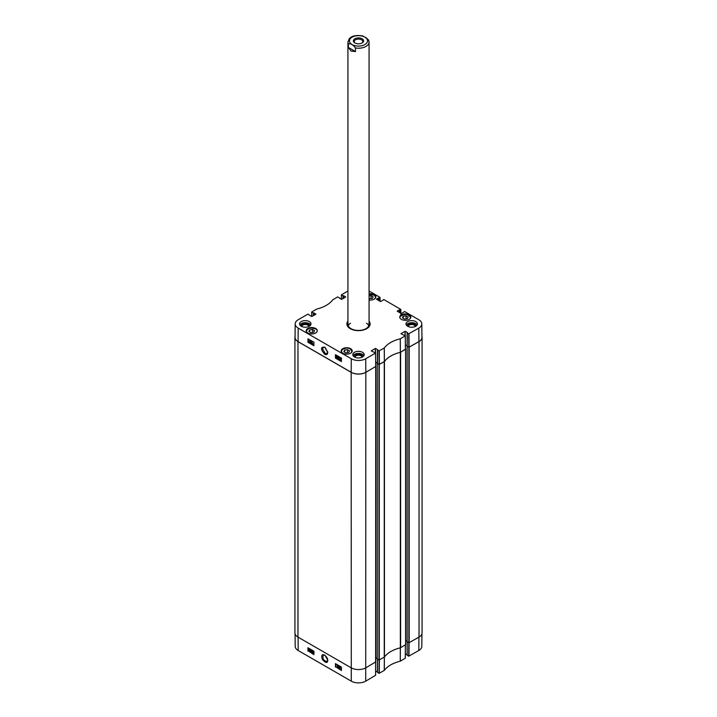 <?xml version="1.0" encoding="UTF-8"?>
<svg xmlns="http://www.w3.org/2000/svg" width="717" height="717" viewBox="0 0 717 717"><rect width="100%" height="100%" fill="white"/><g stroke="black" fill="none" stroke-linecap="round" stroke-linejoin="round"><path stroke-width="1.08" d="M327.714 352.137L325.052 347.395M344.707 348.507L344.707 348.292A5.539 3.2 180 0 1 350.604 349.018A5.539 3.2 180 0 1 350.891 349.197L350.891 349.475M350.891 349.197A43.845 25.31 180 0 1 350.183 349.116A5.118 2.958 180 0 1 350.452 353.284M350.622 349.376L350.183 349.116L350.622 349.376A5.369 3.101 0 0 1 352.065 351.482L350.505 349.215M399.754 317.281A5.539 3.2 180 0 1 400.113 316.305A43.845 25.31 180 0 1 400.292 316.618A5.198 3.002 180 0 1 407.399 314.709A5.198 3.002 180 0 1 409.703 319.029M315.328 328.87L315.328 328.664A5.539 3.2 180 0 1 315.632 328.825A5.539 3.2 180 0 1 317.246 330.913M307.297 332.67A5.198 3.002 180 0 1 308.507 328.727A5.198 3.002 180 0 1 315.426 328.986L315.426 328.986A43.845 25.31 180 0 1 315.328 328.664M316.78 332.043A43.845 25.31 180 0 1 316.708 331.917A5.198 3.002 180 0 1 316.134 332.67M342.932 353.284A5.118 2.958 180 0 1 345.397 348.426L344.967 348.552L345.397 348.426A43.845 25.31 180 0 1 344.707 348.292M350.604 348.677A5.539 3.2 180 0 1 352.226 350.936A5.539 3.2 180 0 1 346.687 354.135A5.539 3.2 180 0 1 341.158 350.936A5.539 3.2 180 0 1 344.572 347.978A5.539 3.2 180 0 1 350.604 348.677M409.201 314.844A5.539 3.2 180 0 1 410.823 317.102A5.539 3.2 180 0 1 405.284 320.302A5.539 3.2 180 0 1 399.745 317.102A5.539 3.2 180 0 1 403.169 314.154A5.539 3.2 180 0 1 409.201 314.844M369.067 293.8A5.539 3.2 180 0 1 374.22 294.651A5.539 3.2 180 0 1 375.842 296.91A5.539 3.2 180 0 1 369.067 300.029M315.632 328.476A5.539 3.2 180 0 1 317.255 330.743A5.539 3.2 180 0 1 311.716 333.934A5.539 3.2 180 0 1 306.177 330.743A5.539 3.2 180 0 1 309.601 327.786A5.539 3.2 180 0 1 315.632 328.476M327.714 352.083L326.952 353.571L325.133 353.391L322.596 348.946L323.367 347.27L324.98 347.342M345.935 352.916L343.864 351.715L344.617 350.084L347.449 349.645L349.52 350.837L348.767 352.477L345.935 352.916M402.452 317.891L403.214 316.26L406.046 315.821L408.116 317.013L407.355 318.644L404.522 319.083L402.452 317.891M369.067 295.933L371.065 295.628L373.136 296.82L372.383 298.451L369.067 298.613M313.786 332.285L310.954 332.715L308.884 331.523L309.645 329.892L312.478 329.453L314.548 330.645L313.786 332.285M384.357 361.565L384.393 361.529A29.594 17.083 180 0 1 400.328 352.334L405.428 349.367L405.275 335.915L400.247 338.8A29.738 17.172 0 0 0 384.276 348.023L379.024 350.927L379.123 364.451L384.357 361.565L384.24 348.059M379.123 364.451L377.456 363.483L377.599 349.797M377.402 363.008L375.672 362.004M295.198 323.887L295.054 337.349A10.361 5.978 0 0 0 298.084 341.615L351.178 372.266A10.361 5.978 0 0 0 365.822 372.266L375.708 366.521L375.556 353.069L365.724 358.742A10.217 5.897 180 0 1 351.276 358.742L298.182 328.09A10.217 5.897 180 0 1 295.198 323.887A10.217 5.897 180 0 1 298.182 319.755L308.023 314.073L309.834 315.435M418.916 341.615A10.361 5.978 0 0 0 421.946 337.349L421.802 323.887A10.217 5.897 180 0 1 418.818 328.09L408.744 333.772L408.842 347.288L418.916 341.615L418.818 328.09M408.842 347.288L407.166 346.329L407.319 332.643M407.122 345.845L405.392 344.85L407.122 345.845M371.065 295.628L371.065 298.657M347.449 349.645L347.449 352.674M344.617 350.084L344.617 352.155M312.478 329.453L312.478 332.482M309.645 329.892L309.645 331.962M403.214 316.26L403.214 318.33M406.046 315.821L406.046 318.85M369.838 324.649A11.373 6.57 0 0 0 369.076 322.758A10.934 6.31 0 0 1 369.264 323.242L369.47 323.914A11.149 6.435 0 0 1 369.613 325.518M354.341 330.196A10.934 6.31 0 0 1 347.736 323.242A10.934 6.31 0 0 1 347.933 322.74A11.373 6.57 0 0 0 347.162 324.649M362.659 330.196A10.934 6.31 0 0 0 369.264 323.242M348.095 323.259A10.567 6.103 0 0 0 358.5 330.438A10.567 6.103 0 0 0 368.905 323.259M350.452 323.215A10.567 6.103 0 0 0 348.22 325.751M368.78 325.751A10.567 6.103 0 0 0 366.548 323.215M338.146 357.908L337.788 358.554L337.429 357.496L337.797 356.851L338.146 357.908M338.039 356.707L337.671 357.353L338.272 358.41M337.671 357.353L337.797 356.851M337.779 358.76L337.205 357.362L337.797 356.636L338.2 357.084L337.779 358.76L338.612 357.9L338.021 358.625L338.612 357.9L338.2 357.084M337.205 357.362L338.039 356.501L338.442 356.949M337.447 357.227L338.039 356.501L337.447 357.227M339.168 357.46L339.159 359.092M339.831 359.145L339.078 359.504L339.84 358.903M339.41 357.326L338.944 357.335M340.772 358.249L340.423 358.957M340.181 359.092L340.53 358.383L340.181 359.092M340.252 359.226L341.175 359.047M340.01 359.396L339.957 358.617L341.113 358.608L341.095 359.271L340.154 359.298M339.957 358.617L341.131 358.446M340.19 358.482L340.763 358.088L340.19 358.482M341.202 358.581L340.521 359.665M310.219 341.74L310.506 342.242M310.264 342.376L309.977 341.875L310.21 342.385M310.228 340.683L310.586 341.319M310.344 341.453L309.619 341.032L310.228 341.534M309.394 340.898L310.228 340.476L309.627 340.763L310.228 340.476L310.811 341.453L309.977 342.735L309.394 340.898L309.986 340.611L310.578 341.588L309.977 342.735M310.73 342.359L310.219 342.601L310.73 342.359M310.837 343.264L311.375 341.409M312.056 341.839L312.047 343.47M312.72 343.524L311.958 343.882L312.729 343.282M312.298 341.704L311.832 341.713M336.757 357.102L336.39 357.747L336.407 356.044L336.757 357.102M336.64 355.91L336.873 357.604M336.282 356.555L336.407 356.044M336.39 357.953L335.816 356.555L336.407 355.838L336.811 356.286L336.39 357.953L337.223 357.102L336.632 357.819L337.223 357.093L336.811 356.286M335.816 356.555L336.64 355.695L337.053 356.152M336.049 356.421L336.64 355.695L336.049 356.421M308.31 338.989L308.283 342.045L313.912 345.289M335.816 354.861L335.789 357.926L341.409 361.171M313.929 342.233L313.903 345.702L307.925 342.251L307.952 338.782L313.929 342.233M341.435 358.115L341.409 361.574L335.431 358.124L335.457 354.664L341.435 358.115M324.649 354.225C326.593 355.103 327.615 354.494 327.723 352.405L324.72 347.18C320.508 346.822 320.481 349.17 324.649 354.225M309.502 326.145A4.221 2.438 0 0 0 305.29 323.555A4.221 2.438 0 0 0 301.077 326.145M301.749 326.504A3.54 2.043 180 0 1 305.29 324.505A3.54 2.043 180 0 1 308.83 326.504M310.703 324.962A5.709 3.298 0 0 0 309.323 323.663A5.709 3.298 0 0 0 299.867 324.962M362.712 356.869A4.221 2.438 0 0 0 358.5 354.279A4.221 2.438 0 0 0 354.288 356.869M354.96 357.227A3.54 2.043 180 0 1 358.5 355.22A3.54 2.043 180 0 1 362.04 357.227M363.922 355.677A5.709 3.298 0 0 0 362.533 354.386A5.709 3.298 0 0 0 353.078 355.677M415.923 326.145A4.221 2.438 0 0 0 411.71 323.555A4.221 2.438 0 0 0 407.498 326.145M408.17 326.504A3.54 2.043 180 0 1 411.71 324.505A3.54 2.043 180 0 1 415.251 326.504M417.133 324.962A5.709 3.298 0 0 0 415.743 323.663A5.709 3.298 0 0 0 406.297 324.962M362.533 352.316A5.709 3.298 180 0 1 364.209 354.646A5.709 3.298 180 0 1 358.5 357.935A5.709 3.298 180 0 1 352.791 354.646A5.709 3.298 180 0 1 356.313 351.599A5.709 3.298 180 0 1 362.533 352.316M415.743 321.592A5.709 3.298 180 0 1 417.419 323.923A5.709 3.298 180 0 1 411.71 327.221A5.709 3.298 180 0 1 406.001 323.923A5.709 3.298 180 0 1 409.524 320.875A5.709 3.298 180 0 1 415.743 321.592M309.323 321.592A5.709 3.298 180 0 1 310.999 323.923A5.709 3.298 180 0 1 305.29 327.221A5.709 3.298 180 0 1 299.581 323.923A5.709 3.298 180 0 1 303.103 320.875A5.709 3.298 180 0 1 309.323 321.592M350.371 328.718A11.373 6.57 180 0 1 347.127 324.129A11.373 6.57 180 0 1 347.933 321.709M369.067 321.709A11.373 6.57 180 0 1 369.873 324.129A11.373 6.57 180 0 1 366.629 328.718M347.933 321.126A11.624 6.713 0 0 0 350.281 328.673A11.624 6.713 0 0 0 366.719 328.673A11.624 6.713 0 0 0 369.067 321.126M401.036 333.781L405.32 335.843L405.374 349.43M401.036 333.638L405.042 331.326L405.042 335.646M405.284 335.78L405.042 331.326M405.284 331.326L407.319 332.5M407.166 332.867L408.744 333.772M403.375 312.442L404.496 311.483L418.818 319.755A10.217 5.897 180 0 1 421.802 323.887M403.519 312.361L401.251 313.535L397.245 311.223M397.245 311.079L399.279 309.905L399.279 312.397M399.512 312.531L399.279 309.905M399.512 309.905L399.665 312.621M399.907 312.755L399.665 309.995M399.907 309.995L400.785 309.484L400.821 313.284L400.839 309.412L400.884 315.166M382.627 300.468L383.747 299.509L400.839 309.412M382.77 300.378L380.503 301.552L376.497 299.24M376.497 299.106L378.531 297.931L378.531 300.414M378.764 300.557L378.531 297.931M378.764 297.931L378.917 300.638M379.159 300.781L378.917 298.021M379.159 298.021L380.046 297.51L380.073 301.31L380.046 297.367L369.067 291.03M343.255 298.451L343.255 295.825L341.444 294.92L341.409 299.348L341.391 294.848L347.933 291.03M343.255 295.825L343.407 298.362M343.64 298.227L343.407 295.736M343.64 295.736L345.675 296.91M345.675 297.053L341.668 299.365L339.401 298.191M313.929 315.381L313.929 312.899L315.964 314.207L311.716 316.52L311.68 312.003L316.753 309.045A29.738 17.172 0 0 0 332.724 299.823L337.734 296.919L339.544 297.967M311.689 316.502L311.725 312.074L313.302 312.979L313.302 315.74M313.535 315.605L313.302 312.979M313.535 312.979L313.688 315.516M311.716 316.52L309.681 315.346M371.325 350.936L375.609 352.997L375.663 366.584M371.325 350.792L375.332 348.48L375.332 352.8M375.574 352.934L375.332 348.48M375.574 348.48L377.599 349.654M377.456 350.021L379.024 350.927M405.419 349.116L400.606 352.253A0.842 0.484 180 0 1 400.337 352.361L400.337 647.836A0.842 0.484 0 0 0 400.606 647.729L405.58 644.691M400.337 647.836A29.594 17.083 0 0 0 384.437 657.023L384.437 361.538A29.594 17.083 180 0 1 400.337 352.361M377.402 363.376L378.979 364.568L378.979 660.052L384.249 657.175A0.842 0.484 0 0 0 384.437 657.023M378.979 660.052L377.241 658.941M377.205 658.573L375.753 657.74M375.708 366.477L365.822 372.338A10.361 5.978 180 0 1 351.178 372.338L297.967 341.615A10.361 5.978 180 0 1 294.929 337.384L294.929 632.869A10.361 5.978 0 0 0 297.967 637.09L351.178 667.814A10.361 5.978 0 0 0 365.822 667.814L375.69 661.943M419.033 637.09A10.361 5.978 0 0 0 422.071 632.869L422.071 337.384A10.361 5.978 180 0 1 419.033 341.615L408.869 347.306L408.869 642.791L419.033 637.09L419.033 341.615M408.869 642.791L407.139 641.688M407.104 641.321L405.643 640.478L407.104 641.321M384.437 361.538A0.842 0.484 180 0 1 384.249 361.7L378.979 364.568M294.929 337.384A10.361 5.978 180 0 1 295.063 336.443M421.937 336.443A10.361 5.978 180 0 1 422.071 337.384M407.122 346.221L408.869 347.306M375.672 362.21L377.402 363.214M327.705 660.043L325.043 655.374M327.714 660.097L326.988 661.45C323.457 660.698 322.238 658.618 323.331 655.204L324.891 655.257M408.744 656.18L407.166 655.266L407.166 641.805L408.842 642.773L408.744 656.18L418.818 650.498A10.217 5.897 0 0 0 421.802 646.367L421.937 633.81M311.796 650.489L312.056 652.165L312.406 651.529M311.456 651.26L311.796 650.624L312.164 651.672L311.814 652.309L311.689 651.117M312.164 651.672L312.056 652.165M311.814 652.515L312.63 651.663L312.056 652.38L312.63 651.663L312.038 650.274L311.465 650.991L312.038 650.274L312.397 651.807L311.814 652.515L311.223 651.126L311.805 650.409L311.223 651.126M310.452 651.69L309.995 649.889L310.506 649.665L310.452 651.69M310.748 649.53L309.995 649.889L310.649 649.745M310.891 649.611L310.667 651.816M309.412 650.077L308.812 650.507M309.054 650.364L309.726 650.319M309.35 649.934L308.749 650.373L309.35 649.934M309.314 649.521L308.686 650.185M309.583 649.772L309.654 650.543L308.498 650.543L309.072 649.503L309.663 649.898M309.762 649.862L309.09 650.928M308.507 649.889L309.681 649.727M308.749 649.745L309.314 649.369L308.749 649.745M339.849 666.505L340.145 666.998M339.562 666.649L339.616 667.294L339.616 666.649M339.858 667.357L340.225 667.993M339.5 667.563L339.625 668.334L339.616 667.5M339.096 666.676L339.607 666.434L340.136 667.276L339.625 668.54L339.096 666.676L339.849 666.299L340.369 667.133L340.45 668.119L339.625 668.54M339.338 666.532L339.849 666.299L339.338 666.532M338.747 665.914L338.415 667.85L338.926 666.012M339.159 665.878L338.415 667.85M337.564 667.312L337.107 665.51L337.617 665.286L337.564 667.312M337.859 665.152L337.107 665.51L337.761 665.376M338.003 665.233L337.779 667.446M313.195 651.296L313.446 652.972L313.795 652.336M312.845 652.067L313.195 651.421L313.212 653.115L313.087 651.923M313.562 652.479L313.446 652.972M314.028 652.47L313.454 653.178L314.028 652.47L313.437 651.072L312.854 651.789L313.437 651.072L313.786 652.604L313.212 653.321L312.621 651.932L313.195 651.215L312.621 651.932M313.921 652.533L313.212 653.321M335.789 663.825L335.816 666.846L341.435 670.081M308.292 647.944L308.31 650.964L313.929 654.209M335.457 667.052L335.431 663.619L341.409 667.07L341.435 670.503L335.816 666.846M307.952 651.179L307.925 647.738L313.903 651.188L313.929 654.63L308.31 650.964M324.649 655.114L324.631 655.096C321.825 653.895 321.082 655.383 322.39 659.568C325.796 663.135 327.579 663.413 327.723 660.402C327.848 658.753 326.827 656.987 324.649 655.114M295.063 633.81L295.198 646.367A10.217 5.897 0 0 0 298.182 650.498L351.276 681.15A10.217 5.897 0 0 0 365.724 681.15L375.556 675.333M407.122 654.791L405.356 653.77M379.123 660.088L379.024 673.335L384.276 670.431A29.738 17.172 180 0 1 400.247 661.208L405.275 658.179M379.024 673.335L377.456 672.421L377.456 659.165M377.402 671.946L375.645 670.933M355.211 43.128A4.275 2.465 180 0 1 354.225 41.559A4.275 2.465 180 0 1 355.48 39.811A4.275 2.465 180 0 1 360.131 39.283A4.275 2.465 180 0 1 362.775 41.559A4.275 2.465 180 0 1 361.789 43.128M354.879 38.781A5.118 2.958 0 0 0 354.879 42.957A5.118 2.958 0 0 0 362.121 42.957A5.118 2.958 0 0 0 362.121 38.781A5.118 2.958 0 0 0 354.879 38.781M348.372 47.447L355.471 51.552L351.025 51.05L348.372 47.447L348.372 43.862C350.738 43.387 353.105 44.75 355.471 47.958A10.567 6.103 180 0 0 369.067 42.115A10.567 6.103 180 0 0 368.628 40.367L366.441 37.92L362.497 35.85M355.471 47.958L355.471 51.552M369.067 294.391A5.118 2.958 180 0 1 374.704 295.754A5.118 2.958 180 0 1 374.068 299.258M375.654 297.743A5.369 3.101 0 0 0 375.681 297.465A5.369 3.101 0 0 0 374.014 295.225M342.986 349.242A5.369 3.101 0 0 0 341.319 351.482A5.369 3.101 0 0 0 341.346 351.769M307.978 328.995A5.369 3.101 0 0 0 306.347 331.227A5.369 3.101 0 0 0 306.392 331.621M410.608 317.981A5.369 3.101 0 0 0 410.653 317.586A5.369 3.101 0 0 0 409.022 315.363M401.547 315.363A5.369 3.101 0 0 0 400.238 316.529M347.844 322.946A11.329 6.543 0 0 0 347.189 324.801M369.811 324.801A11.329 6.543 0 0 0 369.156 322.946M347.736 323.242L347.53 323.914A11.149 6.435 0 0 0 347.387 325.518M351.178 372.266L351.276 358.742M298.084 341.615L298.182 328.09M384.393 361.529L384.276 348.023M400.247 338.8L400.328 352.334M400.382 352.316L400.301 338.782M379.365 364.451L379.266 350.927M409.084 347.288L408.977 333.772M343.013 295.825L343.013 298.586M365.822 372.266L365.724 358.742M400.606 647.729L400.606 352.253M384.249 361.7L384.249 657.175M379.275 660.052L379.275 364.568M365.724 681.15L365.822 372.338M351.178 372.338L351.276 681.15M297.967 637.09L297.967 341.615M409.174 642.791L409.174 347.306M405.58 349.376L405.58 644.861M375.69 366.638L375.609 675.405M407.139 346.311L407.139 641.787M405.401 344.859L405.401 346.75M377.241 363.564L377.241 659.048M298.084 637.162L298.182 650.498M384.357 657.05L384.24 670.458M384.276 670.431L384.393 657.014M379.266 673.335L379.365 659.998M400.328 647.818L400.247 661.208M400.301 661.191L400.382 647.792M405.374 644.986L405.275 658.314M408.977 656.18L409.084 642.817M375.654 662.141L375.556 675.468M418.916 637.162L418.818 650.498M352.101 44.562A9.043 5.225 180 0 1 353.866 36.388A9.043 5.225 180 0 1 367.167 39.372A9.043 5.225 180 0 1 363.134 45.359A9.043 5.225 180 0 1 352.101 44.562M348.372 43.862A10.567 6.103 180 0 1 347.933 42.115L347.933 324.335M375.681 297.698L375.242 296.193L373.951 295.099L369.067 294.346M345.137 348.417C342.86 348.82 341.597 349.842 341.319 351.482L341.319 351.715M315.39 328.906C310.694 327.373 307.683 328.153 306.347 331.227L306.347 331.523M410.653 317.891L410.653 317.586C408.125 313.849 404.648 313.499 400.211 316.547M325.204 347.467L324.72 347.18M327.723 351.85L327.723 352.405M377.402 363.411L377.402 349.95M375.708 366.521L375.609 352.997M405.428 349.358L405.32 335.843M407.104 641.733L407.122 332.796M405.643 644.771L405.643 349.296M375.753 662.033L375.753 366.557M377.205 363.519L377.205 658.995M327.723 659.846L327.723 660.402M407.122 641.778L407.122 655.204M405.32 658.251L405.419 644.95M377.402 659.138L377.402 672.358M368.43 39.758L369.067 42.115L369.067 324.335M362.524 35.859C355.928 34.936 351.464 35.958 349.143 38.915L347.933 42.115"/></g></svg>
